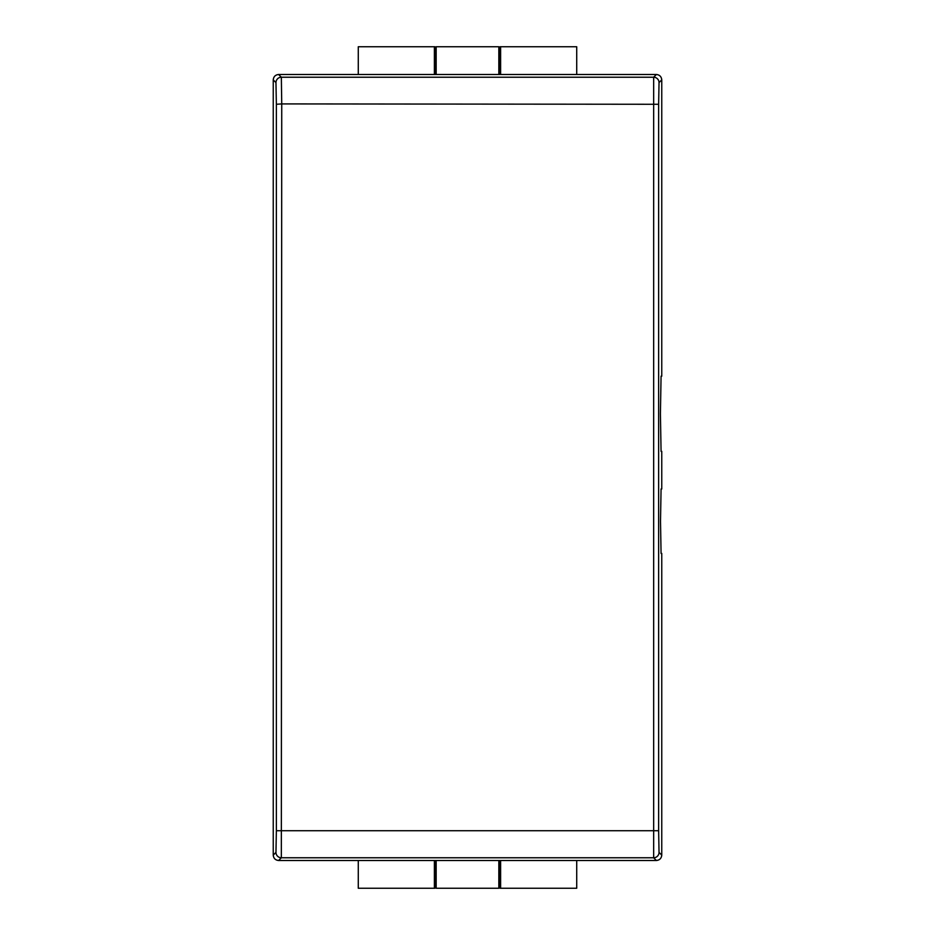 <?xml version="1.0" encoding="UTF-8"?>
<svg xmlns="http://www.w3.org/2000/svg" width="935" height="935" viewBox="0 0 935 935"><rect width="100%" height="100%" fill="white"/><g stroke="black" fill="none" stroke-linecap="round" stroke-linejoin="round"><path stroke-width="1.4" d="M278.607 74.496L281.341 77.231A5.376 5.365 135 0 0 275.965 82.607L276.363 104.276L281.739 103.914L281.341 857.769L653.658 857.769L653.658 77.231L281.341 77.231L281.739 103.914L658.637 104.276L659.035 82.607A5.376 5.365 -135 0 0 653.658 77.231L656.393 74.496L278.607 74.496C275.369 74.847 273.581 76.635 273.242 79.872L273.242 855.128C273.581 858.365 275.369 860.153 278.607 860.504L656.393 860.504C659.631 860.153 661.419 858.365 661.758 855.128L661.758 553.438L661.068 553.438L660.507 521.216L661.068 488.982L661.758 488.982L661.758 451.383L661.068 451.383L660.414 413.784L661.068 376.186L661.758 376.186L661.758 79.872C661.419 76.635 659.631 74.847 656.393 74.496M273.242 855.128L275.965 852.393L276.363 830.724L276.363 104.276M276.363 830.724L658.637 830.724L659.035 852.393L661.758 855.128M434.389 46.75L434.389 74.496L434.985 74.496L434.985 46.75L358.28 46.75L358.28 74.496M500.611 74.496L500.015 74.496L500.015 46.75L500.611 46.75L500.611 74.496M498.834 74.496L436.166 74.496L436.166 46.75L498.834 46.75L498.834 74.496M500.611 46.75L576.72 46.75L576.72 74.496M500.015 860.504L500.015 888.25L500.611 888.25L500.611 860.504M500.611 888.25L576.72 888.25L576.72 860.504M434.389 860.504L434.389 888.25L358.28 888.25L358.28 860.504M434.389 888.25L434.985 888.25L434.985 860.504M436.166 860.504L436.166 888.25L498.834 888.25L498.834 860.504M658.637 830.724L658.637 104.276M275.965 82.607L273.242 79.872M661.758 79.872L659.035 82.607M275.965 852.393A5.376 5.365 45 0 0 281.341 857.769L278.607 860.504M656.393 860.504L653.658 857.769A5.376 5.365 -45 0 0 659.035 852.393"/></g></svg>
